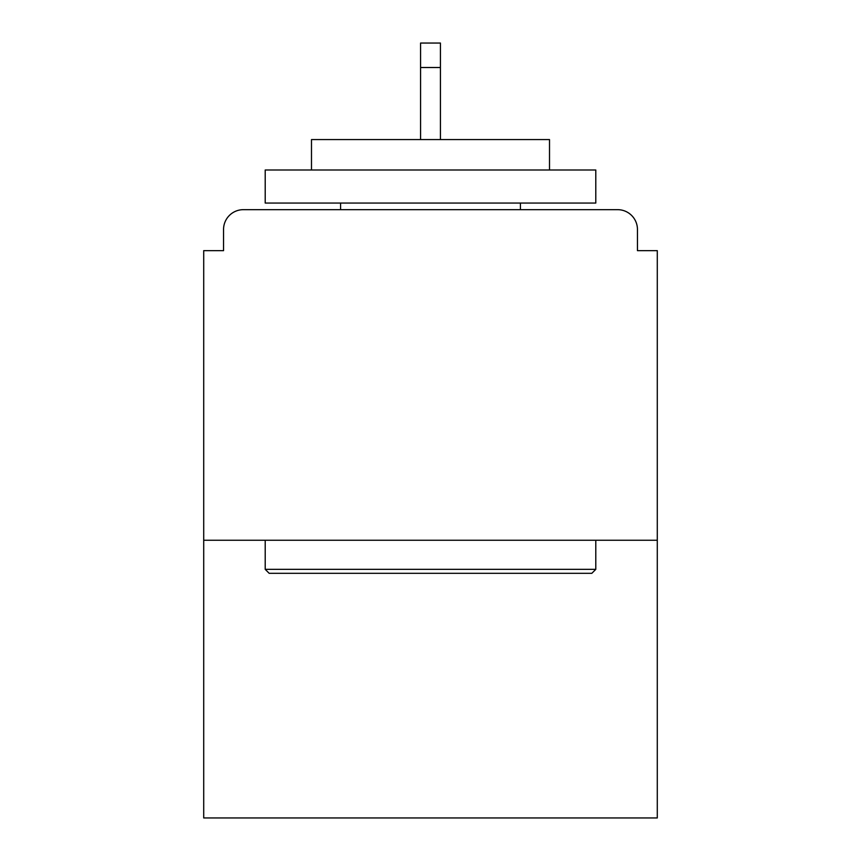 <?xml version="1.0" encoding="UTF-8"?>
<svg xmlns="http://www.w3.org/2000/svg" width="861" height="861" viewBox="0 0 861 861"><rect width="100%" height="100%" fill="white"/><g stroke="black" fill="none" stroke-linecap="round" stroke-linejoin="round"><path stroke-width="1.29" d="M637.452 250.659L637.452 229.5L637.452 250.659L657.287 250.659L657.287 817.95L203.713 817.95L203.713 250.659L223.548 250.659L223.548 229.5L223.548 250.659M657.287 540.256L203.713 540.256M637.452 229.5A19.835 19.835 0 0 0 617.617 209.664L243.383 209.664A19.835 19.835 0 0 0 223.548 229.5M617.617 209.664L533.648 209.664M327.352 209.664L243.383 209.664M591.83 573.318L269.17 573.318L265.21 569.347L595.79 569.347L591.83 573.318M265.21 169.994L595.79 169.994L595.79 203.056L265.21 203.056L265.21 169.994M549.512 169.994L549.512 139.579L311.488 139.579L311.488 169.994M265.21 540.256L265.21 569.347M595.79 540.256L595.79 569.347M340.579 203.056L340.579 209.664M520.421 203.056L520.421 209.664M440.423 67.513L420.577 67.513L420.577 43.05L440.423 43.05L440.423 139.579M420.577 67.513L420.577 139.579"/></g></svg>
